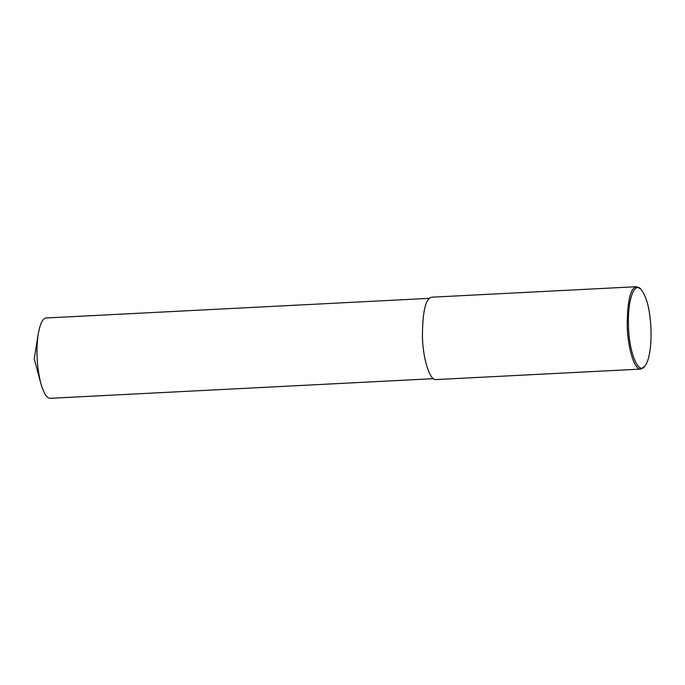 <?xml version="1.0" encoding="UTF-8"?>
<svg xmlns="http://www.w3.org/2000/svg" width="685" height="685" viewBox="0 0 685 685"><rect width="100%" height="100%" fill="white"/><g stroke="black" fill="none" stroke-linecap="round" stroke-linejoin="round"><path stroke-width="1.03" d="M644.902 366.124L640.835 369.078C635.115 370.491 627.939 350.369 627.22 326.702C627.254 301.143 630.388 287.811 636.622 286.698L640.963 289.224C645.724 295.714 648.729 305.073 649.996 317.318C651.932 331.052 651.709 357.27 644.902 366.124C639.242 375.311 629.138 354.847 628.47 325.863C627.391 296.947 635.372 281.946 640.963 289.224M640.835 369.078L436.045 379.576C430.326 380.98 423.15 360.858 422.431 337.191C422.465 311.632 425.599 298.3 431.824 297.196L636.622 286.698M433.459 378.677L50.347 398.302C46.88 398.439 43.66 393.353 40.706 383.035C36.81 366.543 35.971 350.24 38.197 334.143C40.175 323.414 42.855 318.02 46.237 317.977L429.341 298.352M40.706 383.035L34.25 358.854L38.197 334.143"/></g></svg>
